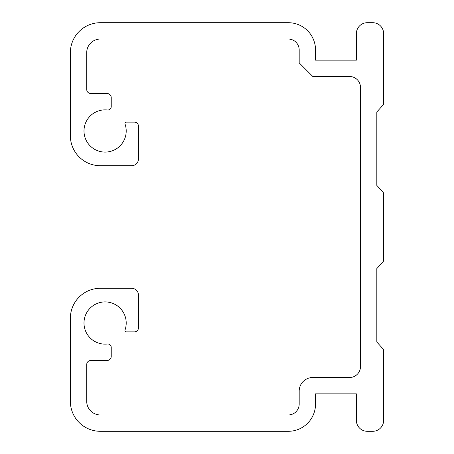 <?xml version="1.0" encoding="UTF-8"?>
<svg xmlns="http://www.w3.org/2000/svg" width="454" height="454" viewBox="0 0 454 454"><rect width="100%" height="100%" fill="white"/><g stroke="black" fill="none" stroke-linecap="round" stroke-linejoin="round"><path stroke-width="0.68" d="M349.58 76.499L312.806 76.499L299.186 62.879L299.186 49.94A10.896 10.896 0 0 0 288.29 39.044L100.334 39.044A13.62 13.62 0 0 0 86.714 52.664L86.714 89.438A4.086 4.086 0 0 0 90.8 93.524L107.144 93.524A4.086 4.086 0 0 1 111.23 97.61L111.23 106.616A3.405 3.405 0 0 1 107.445 109.999A21.111 21.111 0 0 0 105.101 109.868A21.111 21.111 0 0 1 107.445 109.999A3.405 3.405 0 0 0 111.23 106.616L111.23 97.61A4.086 4.086 0 0 0 107.144 93.524L90.8 93.524A4.086 4.086 0 0 1 86.714 89.438L86.714 52.664A13.62 13.62 0 0 1 100.334 39.044L288.29 39.044A10.896 10.896 0 0 1 299.186 49.94L299.186 62.879L312.806 76.499L349.58 76.499A10.896 10.896 0 0 1 360.476 87.395A10.896 10.896 0 0 0 349.58 76.499M372.734 431.3L367.286 431.3A10.896 10.896 0 0 1 356.39 420.404L356.39 393.845L315.53 393.845L315.53 404.06A27.24 27.24 0 0 1 288.29 431.3L100.334 431.3A29.964 29.964 0 0 1 70.37 401.336L70.37 318.254A29.964 29.964 0 0 1 100.334 288.29L131.66 288.29A6.81 6.81 0 0 1 138.47 295.1L138.47 327.788A4.086 4.086 0 0 1 134.384 331.874L126.291 331.874A1.362 1.362 0 0 1 125.003 330.058A21.111 21.111 0 0 0 105.101 301.91A21.111 21.111 0 0 1 125.003 330.058A1.362 1.362 0 0 0 126.291 331.874L134.384 331.874A4.086 4.086 0 0 0 138.47 327.788L138.47 295.1A6.81 6.81 0 0 0 131.66 288.29L100.334 288.29A29.964 29.964 0 0 0 70.37 318.254L70.37 401.336A29.964 29.964 0 0 0 100.334 431.3L288.29 431.3A27.24 27.24 0 0 0 315.53 404.06L315.53 393.845L356.39 393.845L356.39 420.404A10.896 10.896 0 0 0 367.286 431.3L372.734 431.3A10.896 10.896 0 0 0 383.63 420.404A10.896 10.896 0 0 1 372.734 431.3M125.003 123.942A1.362 1.362 0 0 1 126.291 122.126L134.384 122.126A4.086 4.086 0 0 1 138.47 126.212L138.47 158.9A6.81 6.81 0 0 1 131.66 165.71L100.334 165.71A29.964 29.964 0 0 1 70.37 135.746L70.37 52.664A29.964 29.964 0 0 1 100.334 22.7L288.29 22.7A27.24 27.24 0 0 1 315.53 49.94L315.53 60.155L356.39 60.155L356.39 33.596A10.896 10.896 0 0 1 367.286 22.7L372.734 22.7A10.896 10.896 0 0 1 383.63 33.596L383.63 104.42L383.63 33.596A10.896 10.896 0 0 0 372.734 22.7L367.286 22.7A10.896 10.896 0 0 0 356.39 33.596L356.39 60.155L315.53 60.155L315.53 49.94A27.24 27.24 0 0 0 288.29 22.7L100.334 22.7A29.964 29.964 0 0 0 70.37 52.664L70.37 135.746A29.964 29.964 0 0 0 100.334 165.71L131.66 165.71A6.81 6.81 0 0 0 138.47 158.9L138.47 126.212A4.086 4.086 0 0 0 134.384 122.126L126.291 122.126A1.362 1.362 0 0 0 125.003 123.942A21.111 21.111 0 0 1 105.101 152.09A21.111 21.111 0 0 1 83.99 130.979A21.111 21.111 0 0 1 105.101 109.868A21.111 21.111 0 0 0 83.99 130.979A21.111 21.111 0 0 0 105.101 152.09A21.111 21.111 0 0 0 125.003 123.942M376.82 111.985L376.82 185.385L376.82 111.985L383.63 104.42M383.63 192.95L383.63 261.05L376.82 268.615L376.82 342.015L376.82 268.615L383.63 261.05L383.63 192.95L376.82 185.385M383.63 349.58L383.63 420.404L383.63 349.58L376.82 342.015M107.445 344.001A3.405 3.405 0 0 1 111.23 347.384L111.23 356.39A4.086 4.086 0 0 1 107.144 360.476L90.8 360.476A4.086 4.086 0 0 0 86.714 364.562L86.714 401.336A13.62 13.62 0 0 0 100.334 414.956L288.29 414.956A10.896 10.896 0 0 0 299.186 404.06L299.186 391.121A13.62 13.62 0 0 1 312.806 377.501L349.58 377.501A10.896 10.896 0 0 0 360.476 366.605L360.476 87.395L360.476 366.605A10.896 10.896 0 0 1 349.58 377.501L312.806 377.501A13.62 13.62 0 0 0 299.186 391.121L299.186 404.06A10.896 10.896 0 0 1 288.29 414.956L100.334 414.956A13.62 13.62 0 0 1 86.714 401.336L86.714 364.562A4.086 4.086 0 0 1 90.8 360.476L107.144 360.476A4.086 4.086 0 0 0 111.23 356.39L111.23 347.384A3.405 3.405 0 0 0 107.445 344.001A21.111 21.111 0 0 1 83.99 323.021A21.111 21.111 0 0 1 105.101 301.91A21.111 21.111 0 0 0 83.99 323.021A21.111 21.111 0 0 0 107.445 344.001M107.825 110.021A3.405 3.405 0 0 1 107.445 109.999"/></g></svg>
